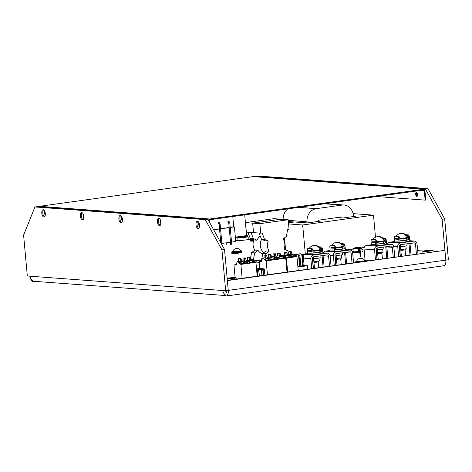 <?xml version="1.0" encoding="UTF-8"?>
<svg xmlns="http://www.w3.org/2000/svg" width="472" height="472" viewBox="0 0 472 472"><rect width="100%" height="100%" fill="white"/><g stroke="black" fill="none" stroke-linecap="round" stroke-linejoin="round"><path stroke-width="0.71" d="M417.454 195.744A1.988 0.932 82.1 0 1 417.059 192.924M255.116 176.339L257.688 175.985L428.004 188.647L444.677 218.89L442.105 219.244L425.431 189.001L255.116 176.339L254.963 176.717M225.982 293.059L225.97 296.015A5.888 2.761 -97.9 0 0 226.253 296.009A5.888 2.761 -97.9 0 0 228.247 290.386L227.357 280.604L444.937 250.343L445.828 260.125L448.4 259.771L444.677 218.89M244.702 214.878L246.585 235.599L235.351 237.156M225.935 295.566L34.839 281.359A5.888 5.174 -85.7 0 1 30.125 276.203L27.323 275.996L23.6 235.115L34.957 206.96L37.536 206.6L207.851 219.262L224.524 249.505L228.247 290.386L445.828 260.125L442.105 219.244M428.004 188.647L425.431 189.001M445.828 260.125A5.888 2.761 82.1 0 1 443.833 265.748L226.253 296.009M34.957 206.96L205.273 219.622L221.952 249.865L225.669 290.746L222.867 290.534A5.888 5.174 94.3 0 0 225.899 295.236M35.323 281.395L33.229 281.69A5.888 2.761 -97.9 0 1 29.96 276.191M225.539 290.734A2.944 2.584 94.3 0 0 226.619 292.327M225.704 293.1A2.944 1.381 -97.9 0 0 225.846 293.094A2.944 1.381 -97.9 0 0 226.861 290.581M45.306 213.527A3.682 1.729 -97.9 0 0 43.046 209.751A3.682 1.729 -97.9 0 0 41.843 213.633A3.682 1.729 -97.9 0 0 44.061 217.043A3.682 1.729 -97.9 0 0 45.306 213.527M83.851 216.394A3.682 1.729 -97.9 0 0 81.591 212.618A3.682 1.729 -97.9 0 0 80.388 216.5A3.682 1.729 -97.9 0 0 82.606 219.911A3.682 1.729 -97.9 0 0 83.851 216.394M122.401 219.262A3.682 1.729 -97.9 0 0 120.142 215.486A3.682 1.729 -97.9 0 0 118.938 219.368A3.682 1.729 -97.9 0 0 121.156 222.772A3.682 1.729 -97.9 0 0 122.401 219.262M160.952 222.123A3.682 1.729 -97.9 0 0 158.692 218.353A3.682 1.729 -97.9 0 0 157.489 222.235A3.682 1.729 -97.9 0 0 159.701 225.64A3.682 1.729 -97.9 0 0 160.952 222.123M199.497 224.991A3.682 1.729 -97.9 0 0 197.237 221.215A3.682 1.729 -97.9 0 0 196.033 225.097A3.682 1.729 -97.9 0 0 198.252 228.507A3.682 1.729 -97.9 0 0 199.497 224.991M33.158 280.905L33.229 281.69M248.343 239.593L247.989 235.699L235.38 237.457M45.164 212.601A1.988 0.932 -97.9 0 0 45.318 213.722M199.355 224.07A1.988 0.932 -97.9 0 0 199.514 225.185M160.81 221.203A1.988 0.932 -97.9 0 0 160.964 222.318M122.26 218.335A1.988 0.932 -97.9 0 0 122.413 219.456M83.715 215.468A1.988 0.932 -97.9 0 0 83.868 216.589M227.327 280.309L444.937 250.343M225.669 290.746L228.247 290.386M221.952 249.865L224.524 249.505M205.273 219.622L207.851 219.262M43.583 209.851A3.682 1.729 -97.9 0 0 42.869 213.492A3.682 1.729 -97.9 0 0 44.551 216.801M82.134 212.719A3.682 1.729 -97.9 0 0 81.42 216.359A3.682 1.729 -97.9 0 0 83.101 219.669M120.679 215.58A3.682 1.729 -97.9 0 0 119.971 219.226A3.682 1.729 -97.9 0 0 121.646 222.536M159.229 218.447A3.682 1.729 -97.9 0 0 158.515 222.088A3.682 1.729 -97.9 0 0 160.197 225.398M197.78 221.315A3.682 1.729 -97.9 0 0 197.066 224.955A3.682 1.729 -97.9 0 0 198.742 228.265M246.585 235.599L247.989 235.699M44.799 211.409A1.988 0.932 -97.9 0 0 44.515 213.261A1.988 0.932 -97.9 0 0 45.288 214.972M198.989 222.873A1.988 0.932 -97.9 0 0 198.706 224.731A1.988 0.932 -97.9 0 0 199.485 226.436M160.439 220.005A1.988 0.932 -97.9 0 0 160.161 221.864A1.988 0.932 -97.9 0 0 160.934 223.569M121.894 217.144A1.988 0.932 -97.9 0 0 121.611 218.996A1.988 0.932 -97.9 0 0 122.39 220.701M83.343 214.276A1.988 0.932 -97.9 0 0 83.06 216.129A1.988 0.932 -97.9 0 0 83.839 217.84M245.357 237.268A5.151 0.46 -5.2 0 0 248.036 236.619A5.151 0.46 -5.2 0 0 242.862 236.631A5.151 0.46 -5.2 0 0 237.776 237.552A5.151 0.46 -5.2 0 0 245.357 237.268M244.62 237.215A3.605 0.319 -5.2 0 0 246.484 236.791A3.605 0.319 -5.2 0 0 242.873 236.767A3.605 0.319 -5.2 0 0 239.328 237.44A3.605 0.319 -5.2 0 0 244.62 237.215M245.222 237.121L240.631 237.54M227.197 278.893A5.151 0.46 -5.2 0 0 233.41 278.421A5.151 0.46 -5.2 0 0 236.088 277.772A5.151 0.46 -5.2 0 0 232.773 277.642A5.151 0.46 -5.2 0 0 227.144 278.273M232.672 278.368A3.605 0.319 -5.2 0 0 234.537 277.943A3.605 0.319 -5.2 0 0 230.926 277.919A3.605 0.319 -5.2 0 0 227.38 278.592A3.605 0.319 -5.2 0 0 232.672 278.368M233.268 278.273L228.684 278.692M430.387 251.027A5.151 0.46 -5.2 0 0 433.066 250.378A5.151 0.46 -5.2 0 0 427.897 250.39A5.151 0.46 -5.2 0 0 422.806 251.31A5.151 0.46 -5.2 0 0 430.387 251.027M429.656 250.974A3.605 0.319 -5.2 0 0 431.514 250.549A3.605 0.319 -5.2 0 0 427.909 250.526A3.605 0.319 -5.2 0 0 424.363 251.198A3.605 0.319 -5.2 0 0 429.656 250.974M430.252 250.88L425.667 251.299M423.372 251.045L417.655 250.62M251.216 239.192L245.346 240.006A5.888 0.525 174.8 0 1 237.392 240.513L235.646 240.384M361.935 249.747L363.086 249.588L361.918 249.499M352.023 251.128L353.08 250.98M255.594 262.066L259.346 262.343M416.398 254.013L415.496 244.118A1.469 1.292 94.3 0 0 414.074 242.832L400.427 244.732A1.469 1.292 94.3 0 0 399.277 246.372L400.173 256.272M417.944 253.8L417.041 243.9A3.239 2.844 94.3 0 0 414.451 241.068A3.239 2.844 94.3 0 0 413.914 241.086L400.268 242.98A3.239 2.844 94.3 0 0 397.731 246.585L398.628 256.485M387.506 244.006A3.239 2.844 -85.7 0 1 389.754 242.201L394.439 241.546M400.492 246.585A4.856 0.431 -5.2 0 0 407.07 245.582L406.911 243.829M393.223 257.234L392.32 247.34A1.469 1.292 94.3 0 0 390.904 246.059L377.252 247.953A1.469 1.292 94.3 0 0 376.101 249.594L376.998 259.494M394.769 257.022L393.866 247.121A3.239 2.844 94.3 0 0 391.276 244.29A3.239 2.844 94.3 0 0 390.739 244.307L377.093 246.201A3.239 2.844 94.3 0 0 374.556 249.812L375.458 259.706M365.57 260.455L365.08 260.414L364.042 249.027A3.239 2.844 -85.7 0 1 366.585 245.422L371.263 244.773M366.691 260.538L368.372 260.662M377.323 249.806A4.856 0.431 -5.2 0 0 383.895 248.803L383.736 247.057M352.023 262.969L351.121 253.069A1.469 1.292 94.3 0 0 349.705 251.788L336.058 253.688A1.469 1.292 94.3 0 0 334.902 255.322L335.804 265.223M353.569 262.751L352.667 252.856A3.239 2.844 94.3 0 0 350.077 250.018A3.239 2.844 94.3 0 0 349.546 250.036L335.899 251.936A3.239 2.844 94.3 0 0 333.356 255.541L334.259 265.435M323.196 252.827A3.239 2.844 -85.7 0 1 325.385 251.151L330.064 250.502M336.123 255.535A4.856 0.431 -5.2 0 0 342.702 254.532L342.542 252.785M329.491 266.102L328.595 256.202A1.469 1.292 94.3 0 0 327.173 254.921L313.526 256.821A1.469 1.292 94.3 0 0 312.37 258.455L313.272 268.356M331.037 265.883L330.14 255.989A3.239 2.844 94.3 0 0 327.544 253.151A3.239 2.844 94.3 0 0 327.013 253.169L313.367 255.069A3.239 2.844 94.3 0 0 310.824 258.674L311.726 268.568M301.891 254.62A3.239 2.844 -85.7 0 1 302.853 254.284L307.537 253.635M313.591 258.668A4.856 0.431 -5.2 0 0 320.169 257.665L320.01 255.918M250.484 259.812L252.201 259.576L255.936 262.314L257.193 276.155M242.13 278.25L240.873 264.408L255.936 262.314M236.342 264.58L233.953 264.916L236.201 265.081L237.139 261.671L240.873 264.408M233.953 264.916L235.109 277.595M249.452 259.96L245.977 260.444M244.95 260.585L241.469 261.069M240.443 261.211L237.139 261.671M239.57 262.444L243.304 261.925L245.34 263.417L241.605 263.937L239.57 262.444M248.585 261.187L252.319 260.668L254.349 262.166L250.62 262.686L248.585 261.187M244.077 261.818L247.812 261.299L249.847 262.792L246.113 263.311L244.077 261.818M246.042 261.11L245.009 261.258M250.543 260.485L249.517 260.627M241.534 261.736L240.502 261.883M249.493 260.385L247.735 260.568L249.487 260.326M250.52 260.178L251.541 260.101L250.526 260.243M244.986 261.01L243.227 261.193L244.98 260.951M246.012 260.81L247.033 260.727L246.018 260.868M240.478 261.635L238.726 261.818L240.478 261.577M241.505 261.435L242.525 261.352L241.511 261.494M243.694 263.647L243.204 263.287L241.121 263.582M243.204 263.287L243.304 261.925M252.703 262.397L252.219 262.037L250.13 262.326M252.219 262.037L252.319 260.668M248.195 263.022L247.712 262.662L245.623 262.951M247.712 262.662L247.812 261.299M243.345 263.695A2.059 0.755 4.2 0 0 241.157 263.606M252.361 262.444A2.059 0.755 4.2 0 0 250.166 262.355M247.853 263.069A2.059 0.755 4.2 0 0 245.658 262.981M280.498 255.641L282.014 255.429L285.749 258.166L287.005 272.008M267.435 274.728L266.178 260.892L285.749 258.166M261.647 261.063L259.264 261.394L261.512 261.565L262.444 258.149L266.178 260.892M259.264 261.394L259.913 268.533M279.471 255.783L275.996 256.267M274.964 256.408L271.488 256.892M270.456 257.039L266.981 257.523M265.954 257.665L262.444 258.149M264.875 258.921L268.609 258.402L270.645 259.901L266.91 260.42L264.875 258.921M269.382 258.296L273.117 257.777L275.152 259.27L271.418 259.789L269.382 258.296M278.397 257.045L282.126 256.526L284.162 258.019L280.427 258.538L278.397 257.045M273.89 257.671L277.625 257.151L279.66 258.644L275.925 259.163L273.89 257.671M268.999 260.125L268.509 259.771L266.426 260.06M268.509 259.771L268.609 258.402M273.506 259.5L273.017 259.146L270.928 259.435M273.017 259.146L273.117 257.777M282.516 258.249L282.032 257.889L279.943 258.178M282.032 257.889L282.126 256.526M278.008 258.874L277.524 258.514L275.436 258.809M277.524 258.514L277.625 257.151M268.651 260.178A2.059 0.755 4.2 0 0 266.462 260.084M273.158 259.547A2.059 0.755 4.2 0 0 270.969 259.458M282.167 258.296A2.059 0.755 4.2 0 0 279.979 258.208M277.666 258.921A2.059 0.755 4.2 0 0 275.471 258.833M256.591 269.553L259.865 269.064L256.556 269.176M259.624 269.182L258.166 269.235L259.565 269.093M257.016 269.305L256.573 269.365M256.662 270.303L264.367 269.229L264.066 268.839L256.62 269.878M264.066 268.839L259.635 268.509L256.538 268.94M260.308 269.211L260.839 269.252L260.308 269.241M259.205 269.482L258.508 269.488M258.45 269.583L257.753 269.595M259.447 269.329L260.101 269.317L259.37 269.4M259.641 269.382L259.978 269.37M263.352 268.904L262.656 268.916M257.022 269.394L259.045 269.016L256.998 269.146M258.072 269.429L256.591 269.524M256.585 269.453L258.072 269.4M264.367 269.229L264.904 275.082M259.441 275.843L258.739 270.651L257.104 270.881L257.576 276.102M263.818 275.235L263.116 270.043L261.482 270.273L261.96 275.495M264.102 269.211L256.656 270.244M258.969 270.668L257.334 270.898L257.806 276.073M263.352 270.061L261.482 270.273M261.712 270.285L262.184 275.459M256.567 269.294L256.915 269.412M294.752 254.998L295 254.65L294.298 254.597L300.298 253.759L301 253.812L302.18 254.874M295 254.65L301 253.812M297.838 266.379L299.537 266.143M300.841 265.96L302.812 265.683M307.691 269.134L307.384 265.765L304.115 265.524M297.903 267.087L307.384 265.765M300.021 266.361L300.87 266.243L299.873 255.293L299.024 255.411L300.021 266.361L299.555 266.326L298.558 255.376L299.873 255.293M303.289 265.907L304.139 265.789L303.142 254.839L302.292 254.957L303.289 265.907L302.829 265.872L301.832 254.921L303.142 254.839M295.791 255.765L296.605 255.747L296.664 256.402M296.605 255.747L295.903 255.848M299.024 255.411L298.558 255.376M302.292 254.957L301.832 254.921M231.545 242.077L235.746 241.493L234.419 226.89L233.717 226.843L232.779 216.536M230.513 242.219L221.887 243.422M233.717 226.843L230.2 227.327M229.168 227.475L220.542 228.672M219.515 228.814L213.574 229.64M213.651 229.781L219.527 228.961M220.56 228.82L229.185 227.622M230.212 227.475L234.419 226.89M226.271 244.555L226.112 242.832M230.755 244.885L228.761 222.985L227.929 221.474L228.961 221.333L229.793 222.843L228.761 222.985M231.787 244.744L229.793 222.843M220.778 242.714L219.108 224.33L218.27 222.813L219.303 222.672L220.135 224.182L219.108 224.33M222.029 244.98L220.135 224.182M270.556 258.131L269.884 254.555L270.916 254.408L271.589 257.989M270.916 254.408L268.621 254.461L268.533 257.305M270.303 255.311L271.329 255.163M268.621 254.461L269.884 254.555M275.064 257.505L274.391 253.924L275.418 253.783L276.096 257.364M275.418 253.783L273.129 253.83L273.04 256.68M274.804 254.679L275.837 254.538M273.129 253.83L274.391 253.924M279.572 256.88L278.899 253.299L279.925 253.157L280.344 253.912L280.598 256.738M279.925 253.157L277.636 253.204L277.548 256.054M279.312 254.054L280.344 253.912M277.636 253.204L278.899 253.299M286.292 255.7L285.643 252.361L286.669 252.219L287.088 252.974L287.324 255.553M286.669 252.219L284.38 252.266L284.291 255.116M286.062 253.116L287.088 252.974M284.38 252.266L285.643 252.361M290.799 255.075L290.15 251.735L291.177 251.594L291.596 252.349L291.832 254.927M291.177 251.594L288.888 251.641L288.799 254.485M290.563 252.49L291.596 252.349M288.888 251.641L290.15 251.735M240.519 262.066L239.87 258.727L240.897 258.585L241.316 259.34L241.552 261.919M240.897 258.585L238.608 258.632L238.519 261.482M240.283 259.482L241.316 259.34M238.608 258.632L239.87 258.727M245.027 261.435L244.372 258.101L245.405 257.96L245.823 258.715L246.054 261.293M245.405 257.96L243.109 258.007L243.021 260.851M244.791 258.857L245.823 258.715M243.109 258.007L244.372 258.101M249.535 260.81L248.88 257.476L249.912 257.328L250.561 260.668M249.912 257.328L247.617 257.382L247.529 260.225M249.299 258.231L250.325 258.09M247.617 257.382L248.88 257.476M266.055 258.762L265.376 255.181L266.409 255.033L266.827 255.794L267.081 258.615M266.409 255.033L264.113 255.087L264.025 257.93M265.795 255.936L266.827 255.794M264.113 255.087L265.376 255.181M405.59 255.517L405.082 249.948M409.985 254.904L408.953 243.546M408.793 241.794L408.74 241.239M408.61 239.776L408.315 236.56L407.483 235.05L408.516 234.908L409.348 236.419L408.315 236.56M406.067 234.944L407.483 235.05M411.018 254.762L409.985 243.404M409.826 241.652L409.348 236.419M408.516 234.908L405.784 234.702M399.117 242.897L398.663 237.906L397.825 236.395L398.858 236.248L394.745 236.165L394.173 237.569L394.48 240.944M400.333 256.249L399.365 245.652M394.745 236.165L397.825 236.395M398.663 237.906L399.69 237.764L399.985 240.974M401.359 256.107L400.327 244.75M400.167 242.974L400.114 242.437M398.858 236.248L399.69 237.764M382.414 258.739L381.907 253.169M386.81 258.131L385.777 246.767M385.618 245.021L385.571 244.461M385.435 243.003L385.14 239.788L384.308 238.272L385.341 238.13L382.609 237.929M382.898 238.165L384.308 238.272M385.14 239.788L386.173 239.64L386.651 244.874M387.842 257.983L386.81 246.626M385.341 238.13L386.173 239.64M375.942 246.118L375.488 241.127L374.656 239.617L375.683 239.475L371.57 239.387L371.004 240.797L371.311 244.172M377.157 259.47L376.19 248.88M371.57 239.387L374.656 239.617M375.488 241.127L376.514 240.985L376.809 244.195M378.184 259.329L377.152 247.977M376.992 246.195L376.945 245.658M375.683 239.475L376.514 240.985M341.215 264.467L340.707 258.898M345.616 263.86L344.578 252.502M344.418 250.75L344.371 250.189M344.236 248.732L343.946 245.517L343.109 244L344.141 243.859L344.973 245.369L343.946 245.517M341.698 243.9L343.109 244M346.643 263.712L345.61 252.355M345.451 250.602L344.973 245.369M344.141 243.859L341.409 243.658M334.742 251.847L334.288 246.856L333.456 245.346L334.483 245.204L330.37 245.115L329.804 246.526L330.111 249.9M335.958 265.199L334.996 254.609M330.37 245.115L333.456 245.346M334.288 246.856L335.321 246.714L335.61 249.93M336.99 265.058L335.952 253.706M335.793 251.924L335.745 251.387M334.483 245.204L335.321 246.714M318.683 267.606L318.175 262.031M323.084 266.993L322.051 255.635M321.892 253.883L321.839 253.322M321.709 251.865L321.414 248.65L320.582 247.133L321.609 246.992L322.447 248.502L321.414 248.65M319.166 247.033L320.582 247.133M324.111 266.851L323.078 255.488M322.919 253.735L322.447 248.502M321.609 246.992L318.883 246.791M312.21 254.98L311.756 249.989L310.924 248.478L311.957 248.337L307.838 248.248L307.272 249.658L307.579 253.033M313.426 268.332L312.464 257.741M307.838 248.248L310.924 248.478M311.756 249.989L312.788 249.847L313.078 253.063M314.458 268.19L313.426 256.839M313.261 255.057L313.213 254.52M311.957 248.337L312.788 249.847M291.755 254.078L293.218 253.871L296.947 256.609L298.204 270.45M287.649 271.919L286.392 258.078L296.947 256.609M282.533 255.806L282.657 255.34L286.392 258.078M290.722 254.219L287.247 254.703M286.215 254.845L282.657 255.34M289.596 255.488L293.33 254.968L295.366 256.461L291.631 256.98L289.596 255.488M285.088 256.113L288.823 255.594L290.858 257.087L287.123 257.606L285.088 256.113M287.306 255.37L286.28 255.517M291.814 254.744L290.781 254.892M290.764 254.644L288.746 254.862L290.758 254.585M291.784 254.443L292.551 254.396L291.79 254.502M286.256 255.269L284.244 255.488L286.25 255.21M287.277 255.069L288.044 255.022L287.283 255.128M293.72 256.691L293.23 256.331L291.141 256.62M293.23 256.331L293.33 254.968M289.212 257.317L288.722 256.957L286.64 257.252M288.722 256.957L288.823 255.594M293.372 256.738A2.059 0.755 4.2 0 0 291.177 256.65M288.864 257.364A2.059 0.755 4.2 0 0 286.675 257.275M394.462 240.732A7.357 0.655 -5.2 0 0 394.374 240.85L394.509 242.307A7.357 0.655 -5.2 0 0 400.817 242.384A7.357 0.655 -5.2 0 0 408.864 241.192M394.374 240.85A7.357 0.655 -5.2 0 0 400.687 240.927A7.357 0.655 -5.2 0 0 408.734 239.735M371.287 243.953A7.357 0.655 -5.2 0 0 371.198 244.071L371.334 245.528A7.357 0.655 -5.2 0 0 377.641 245.605A7.357 0.655 -5.2 0 0 385.689 244.413M371.198 244.071A7.357 0.655 -5.2 0 0 377.512 244.148A7.357 0.655 -5.2 0 0 385.559 242.956M330.093 249.682A7.357 0.655 -5.2 0 0 329.999 249.8L330.134 251.263A7.357 0.655 -5.2 0 0 336.447 251.334A7.357 0.655 -5.2 0 0 344.495 250.142M329.999 249.8A7.357 0.655 -5.2 0 0 336.312 249.877A7.357 0.655 -5.2 0 0 344.359 248.685M307.561 252.821A7.357 0.655 -5.2 0 0 307.473 252.933L307.602 254.396A7.357 0.655 -5.2 0 0 313.915 254.467A7.357 0.655 -5.2 0 0 321.963 253.281M307.473 252.933A7.357 0.655 -5.2 0 0 313.78 253.01A7.357 0.655 -5.2 0 0 321.827 251.818M406.899 238.053L407.171 239.741A5.522 0.49 -5.2 0 0 407.2 239.682L407.065 238.189M399.967 240.803A5.522 0.49 -5.2 0 0 406.87 239.882L406.457 238.207M407.171 239.741L406.846 239.764M383.724 241.28L383.996 242.962A5.522 0.49 -5.2 0 0 384.025 242.903L383.889 241.41M376.792 244.03A5.522 0.49 -5.2 0 0 383.695 243.104L383.282 241.428M383.996 242.962L383.671 242.986M342.53 247.009L342.796 248.691A5.522 0.49 -5.2 0 0 342.825 248.632L342.69 247.139M335.598 249.759A5.522 0.49 -5.2 0 0 342.501 248.832L342.082 247.157M342.796 248.691L342.471 248.714M319.998 250.142L320.264 251.83A5.522 0.49 -5.2 0 0 320.299 251.765L320.163 250.278M313.066 252.892A5.522 0.49 -5.2 0 0 319.969 251.971L319.556 250.29M320.264 251.83L319.939 251.847M399.282 233.787A6.537 6.23 -111.5 0 1 401.336 233.28A6.537 6.23 68.5 0 1 402.221 233.286A6.596 6.596 0 0 1 407.714 237.209A6.254 0.555 174.8 0 1 399.754 238.484M398.722 238.543A6.254 0.555 174.8 0 1 395.259 238.36M402.221 233.286A6.537 6.23 68.5 0 1 406.876 235.953A5.587 0.496 174.8 0 1 406.38 236.147A6.537 6.23 -111.5 0 0 396.793 235.428A6.596 6.596 0 0 0 396.285 236.059M406.262 235.988L406.876 235.953M407.773 237.864A6.254 0.555 174.8 0 1 399.813 239.121M398.775 239.18A6.254 0.555 174.8 0 1 395.312 238.997M400.757 249.464A3.682 0.325 -5.2 0 0 406.162 248.709A3.682 0.325 -5.2 0 0 406.174 248.679L405.926 245.971M400.846 250.437L405.165 249.894L406.162 248.709M384.538 240.449A6.254 0.555 174.8 0 1 376.585 241.705M375.547 241.764A6.254 0.555 174.8 0 1 372.083 241.581M376.107 237.009A6.537 6.23 -111.5 0 1 378.161 236.501A6.537 6.23 68.5 0 1 379.046 236.513A6.537 6.23 68.5 0 1 383.701 239.174A5.587 0.496 174.8 0 1 383.205 239.369A6.537 6.23 -111.5 0 0 373.618 238.649A6.596 6.596 0 0 0 373.11 239.28M383.087 239.215L383.701 239.174M384.597 241.086A6.254 0.555 174.8 0 1 376.638 242.343M375.606 242.401A6.254 0.555 174.8 0 1 372.142 242.219M377.582 252.685A3.682 0.325 -5.2 0 0 382.987 251.936A3.682 0.325 -5.2 0 0 382.998 251.906L382.751 249.192M377.671 253.659L381.99 253.122L382.987 251.936M343.345 246.177A6.254 0.555 174.8 0 1 335.386 247.434M334.347 247.493A6.254 0.555 174.8 0 1 330.884 247.31M334.908 242.738A6.537 6.23 -111.5 0 1 336.961 242.23A6.537 6.23 68.5 0 1 337.846 242.242A6.537 6.23 68.5 0 1 342.501 244.903A5.587 0.496 174.8 0 1 342.005 245.098A6.537 6.23 -111.5 0 0 332.418 244.378A6.596 6.596 0 0 0 331.91 245.009M341.887 244.944L342.501 244.903M343.404 246.815A6.254 0.555 174.8 0 1 335.444 248.071M334.406 248.13A6.254 0.555 174.8 0 1 330.943 247.947M336.383 258.414A3.682 0.325 -5.2 0 0 341.787 257.665A3.682 0.325 -5.2 0 0 341.799 257.635L341.551 254.921M336.471 259.388L340.79 258.851L341.787 257.665M312.375 245.871A6.537 6.23 -111.5 0 1 314.429 245.363A6.537 6.23 68.5 0 1 315.314 245.375A6.596 6.596 0 0 1 320.807 249.293A6.254 0.555 174.8 0 1 312.853 250.567M311.815 250.626A6.254 0.555 174.8 0 1 308.352 250.443M315.314 245.375A6.537 6.23 68.5 0 1 319.975 248.036A5.587 0.496 174.8 0 1 319.473 248.231A6.537 6.23 -111.5 0 0 309.892 247.511A6.596 6.596 0 0 0 309.384 248.142M319.355 248.077L319.975 248.036M320.871 249.948A6.254 0.555 174.8 0 1 312.912 251.21M311.874 251.263A6.254 0.555 174.8 0 1 308.411 251.08M313.851 261.547A3.682 0.325 -5.2 0 0 319.255 260.798A3.682 0.325 -5.2 0 0 319.267 260.768L319.019 258.054M313.939 262.52L318.258 261.984L319.255 260.798M375.5 237.257L373.488 215.138L353.127 213.627M285.584 249.782L284.498 237.882L285.584 249.782M318.706 220.984L320.494 221.12L307.361 222.943L294.392 221.982L288.463 222.808L294.392 221.982L288.345 221.533M336.943 217.616L342.637 218.04L355.77 216.211L353.457 216.04M373.488 215.138L302.676 224.985L305.313 253.942M364.236 247.475L361.481 247.859M352.903 249.051L347.386 249.818M302.676 224.985L288.563 223.94M353.504 216.53L353.392 215.326A11.776 10.349 94.3 0 0 343.964 205.019A11.776 10.349 94.3 0 0 342.029 205.078L316.281 208.659A11.776 10.349 94.3 0 0 307.042 221.775L288.239 220.377M307.148 222.931L307.042 221.775M318.742 221.362L318.629 220.164L341.805 216.943L341.899 217.987M283.171 219.368A11.776 10.349 -85.7 0 1 287.802 208.884M359.711 251.576A3.847 0.342 174.8 0 1 353.799 251.877L359.699 251.446M353.847 249.045L354.077 251.6L353.103 251.281L352.873 248.726L353.847 249.045L358.272 248.773L361.729 248.183L360.755 247.859M361.8 248.974L361.729 248.183M358.508 251.328L358.272 248.773M359.298 247.505A3.847 0.342 174.8 0 1 360.101 247.493A3.847 0.342 174.8 0 1 361.039 247.582A3.847 0.342 174.8 0 1 357.286 248.319A3.847 0.342 174.8 0 1 353.469 248.272L352.873 248.726M353.469 248.272A3.847 0.342 174.8 0 1 355.168 247.877M355.451 247.54L358.956 247.222L356.077 247.375L355.056 248.178L359.452 247.794M355.044 248.03L359.446 247.629L358.956 247.222M362.048 250.951L362.49 250.903L362.531 251.493M362.502 251.169A5.151 0.46 -5.2 0 1 362.095 251.293L362.13 251.877A5.151 0.46 -5.2 0 0 362.555 251.753L362.502 251.169L362.071 251.204M358.59 251.723L359.056 251.777L359.103 252.372A5.151 0.46 -5.2 0 0 359.776 252.29M359.098 252.343L356.183 252.608M355.145 252.107L355.198 252.691A5.151 0.46 -5.2 0 0 356.189 252.638L356.136 252.054A5.151 0.46 -5.2 0 1 355.145 252.107L355.681 251.954M355.18 252.485L353.127 252.691L353.074 252.107A5.151 0.46 -5.2 0 1 352.661 252.06L353.882 251.906M353.416 251.67L353.062 251.67A5.151 0.46 -5.2 0 0 352.655 251.794L352.714 252.644A5.151 0.46 -5.2 0 0 353.127 252.691M362.49 250.903A5.151 0.46 -5.2 0 0 362.077 250.856L362.042 250.862M353.504 251.735L352.655 251.794M354.26 251.954L353.074 252.107M356.584 251.9L356.124 252.042M359.05 251.788A5.151 0.46 -5.2 0 0 359.723 251.706M359.493 249.186L361.871 248.98L359.493 249.186L360.195 256.927M360.755 256.969L360.053 249.228M259.512 264.113L258.963 264.22L259.523 264.273M261.671 239.286A9.9 8.697 94.3 0 0 263.848 252.65A9.9 8.697 -85.7 0 1 261.671 239.286M260.219 236.024A9.9 8.697 94.3 0 0 257.051 240.207L253.399 238.596L250.986 232.442M250.396 258.833L251.547 252.667L254.815 250.095A9.9 8.697 -85.7 0 1 253.895 239.971L257.051 240.207M254.815 250.095L257.972 250.325A9.9 8.697 94.3 0 0 262.697 253.842M253.895 239.971L250.248 238.36L247.835 232.212M288.18 219.74L273.813 218.672L245.487 222.613L246.355 232.1L253.535 232.637L252.673 223.144L253.535 232.637L260.721 233.168L259.86 223.681L288.18 219.74L289.047 229.227L287.678 229.422L286.374 236.401L283.106 238.98A9.9 8.697 94.3 0 1 284.026 249.098L287.672 250.709L288.687 253.293M252.538 259.824L253.393 259.883L254.703 252.903L257.972 250.325M253.393 259.883L257.423 260.184L256.06 260.373L256.219 262.113L256.06 260.373L261.453 260.485L262.762 253.499L266.031 250.927L269.188 251.163L265.919 253.735L265.683 254.98M245.487 222.613L252.673 223.144L280.999 219.203L252.673 223.144L259.86 223.681M252.98 260.143L261.718 260.798M251.547 252.667L254.703 252.903M250.473 259.671L251.169 259.718M250.248 238.36L253.399 238.596M260.721 233.168L262.084 232.979L264.615 239.428L268.267 241.039A9.9 8.697 94.3 0 0 269.188 251.163M268.267 241.039L265.111 240.808L261.458 239.192L259.051 233.044M264.615 239.428L261.458 239.192M261.801 260.509L261.453 260.485M265.919 253.735L262.762 253.499M417.761 251.824A5.151 0.46 -5.2 0 0 417.873 251.712L417.808 250.98A5.151 0.46 -5.2 0 0 417.679 250.897M231.929 252.437A5.151 0.46 -5.2 0 0 231.734 252.585L231.799 253.311A5.151 0.46 -5.2 0 0 239.381 253.027A5.151 0.46 -5.2 0 0 242.059 252.378L241.994 251.647A5.151 0.46 -5.2 0 0 241.776 251.541L241.764 251.541M231.734 252.585A5.151 0.46 -5.2 0 0 239.316 252.296A5.151 0.46 -5.2 0 0 241.994 251.647M250.39 240.071A5.151 0.46 -5.2 0 0 250.201 240.218L250.266 240.95A5.151 0.46 -5.2 0 0 253.511 241.08M250.201 240.218A5.151 0.46 -5.2 0 0 253.759 240.331A5.151 0.46 -5.2 0 1 252.898 240.378L252.844 239.794L253.275 239.699M364.608 261.051L365.676 261.069L365.658 260.721L364.767 260.821M365.658 260.721A5.151 0.46 -5.2 0 0 365.245 260.668L364.762 260.75M356.702 261.547L355.823 261.612A5.151 0.46 -5.2 0 1 356.23 261.488L356.696 261.476M355.882 262.432L355.829 261.872L356.885 261.748M355.829 261.872A5.151 0.46 -5.2 0 0 356.242 261.925L357.204 261.789M358.325 262.09L358.844 261.789M358.313 261.919A5.151 0.46 -5.2 0 0 359.304 261.866L359.599 261.748M365.263 261.128L364.301 261.146M365.263 261.104A5.151 0.46 -5.2 0 0 365.67 260.981M356.283 262.373L356.242 261.925M239.31 252.095L241.381 251.924A5.151 0.46 -5.2 0 0 241.788 251.8L241.735 251.216L240.679 251.287M238.283 251.841L238.336 252.426A5.151 0.46 -5.2 0 0 239.328 252.296L239.274 251.712A5.151 0.46 -5.2 0 1 238.283 251.841L237.976 251.771M238.336 252.396L235.422 252.662M234.377 252.154L234.431 252.738A5.151 0.46 -5.2 0 0 235.422 252.685L235.369 252.101A5.151 0.46 -5.2 0 1 234.377 252.154L234.908 252.024M234.413 252.538L232.36 252.744L232.307 252.16A5.151 0.46 -5.2 0 1 231.894 252.107L232.95 251.983M232.761 251.712L232.295 251.723A5.151 0.46 -5.2 0 0 231.888 251.847L231.947 252.691A5.151 0.46 -5.2 0 0 232.36 252.744M241.776 251.541L241.723 250.957L240.832 251.057M241.723 250.957A5.151 0.46 -5.2 0 0 241.31 250.903L240.826 250.986M232.767 251.782L231.888 251.847M233.268 252.024L232.307 252.16M235.67 251.983L235.369 252.101M241.381 251.924L241.328 251.34L240.366 251.381M238.738 251.676L239.274 251.712M241.328 251.34A5.151 0.46 -5.2 0 0 241.735 251.216M252.88 240.171L250.827 240.378L250.774 239.794A5.151 0.46 -5.2 0 1 250.361 239.741L251.417 239.617M251.228 239.345L250.762 239.357A5.151 0.46 -5.2 0 0 250.355 239.481L250.414 240.325A5.151 0.46 -5.2 0 0 250.827 240.378M251.234 239.416L250.355 239.481M251.735 239.658L250.774 239.794M252.844 239.794A5.151 0.46 -5.2 0 0 253.423 239.764M362.372 258.467A4.378 3.746 110.9 0 0 362.213 258.408A4.384 4.384 0 0 1 364.738 260.532A4.047 0.36 174.8 0 1 364.744 260.544A4.047 0.36 174.8 0 1 360.744 261.27A4.047 0.36 174.8 0 1 356.679 261.281A4.047 0.36 174.8 0 1 356.679 261.264A4.384 4.384 0 0 1 359.493 258.414A4.378 0.802 -110.8 0 0 359.469 258.426M362.213 258.408A4.378 3.746 110.9 0 0 361.894 258.326A4.378 2.95 109.4 0 0 361.446 258.284A4.378 0.997 98.3 0 1 361.57 258.45A4.378 2.089 91.9 0 1 361.817 258.685A4.366 3.103 139.6 0 0 360.974 258.803A4.378 1.971 -107.6 0 0 360.667 258.573A4.378 2.832 -118.8 0 0 360.189 258.461A4.378 4.03 142.8 0 0 359.576 258.644A4.378 3.746 110.9 0 0 359.098 258.921A4.366 1.563 -130.8 0 0 358.637 258.886A4.378 3.864 -104.1 0 1 359.08 258.609A4.378 3.139 -110.5 0 1 359.505 258.408A4.378 0.802 -110.8 0 0 359.493 258.414M360.13 258.473A4.378 2.089 91.9 0 1 360.307 258.355A4.378 3.027 99.7 0 1 360.761 258.237A4.378 4.224 -133.3 0 1 361.399 258.284A4.378 3.864 -104.1 0 1 361.446 258.296M361.446 258.284L361.369 258.727M361.399 258.284L361.322 258.733M360.761 258.237L360.767 258.638M364.744 260.544L364.773 260.928A4.047 0.36 174.8 0 1 360.779 261.653A4.047 0.36 174.8 0 1 356.714 261.665L356.679 261.281M240.803 250.768A4.047 0.36 174.8 0 1 240.808 250.779A4.047 0.36 174.8 0 1 236.808 251.505A4.047 0.36 174.8 0 1 232.743 251.517A4.047 0.36 174.8 0 1 232.749 251.505L232.779 251.9A4.047 0.36 174.8 0 0 236.844 251.889A4.047 0.36 174.8 0 0 240.844 251.163L240.808 250.779A4.384 4.384 0 0 0 238.277 248.644A4.378 3.746 110.9 0 0 237.959 248.561A4.378 2.95 109.4 0 0 237.516 248.526A4.378 0.997 98.3 0 1 237.634 248.685A4.378 2.089 91.9 0 1 237.888 248.921A4.366 3.103 139.6 0 0 237.038 249.039A4.378 1.971 -107.6 0 0 236.732 248.809A4.378 2.832 -118.8 0 0 236.254 248.697A4.378 4.03 142.8 0 0 235.64 248.88A4.378 3.746 110.9 0 0 235.168 249.157A4.366 1.563 -130.8 0 0 234.708 249.122A4.378 3.864 -104.1 0 1 235.15 248.844A4.378 3.139 -110.5 0 1 235.569 248.65A4.378 0.802 -110.8 0 0 235.557 248.65A4.378 0.802 -110.8 0 0 235.534 248.661M236.195 248.714A4.378 2.089 91.9 0 1 236.372 248.591A4.378 3.027 99.7 0 1 236.832 248.473A4.378 4.224 -133.3 0 1 237.469 248.52A4.378 3.864 -104.1 0 1 237.51 248.532L237.434 248.962M237.469 248.52L237.392 248.968M236.832 248.473L236.832 248.874M232.749 251.505A4.384 4.384 0 0 1 235.557 248.65L235.658 248.874M252.367 239.298A4.047 0.36 174.8 0 1 251.21 239.151A4.047 0.36 174.8 0 1 251.21 239.139A4.384 4.384 0 0 1 251.316 238.832M253.198 239.664A4.047 0.36 174.8 0 1 251.246 239.534L251.21 239.151M376.644 196.529L425.136 200.134L424.275 190.641A0.737 0.649 94.3 0 0 423.567 190.004L209.845 219.722A0.737 0.649 94.3 0 0 209.267 220.542L209.409 222.094M425.136 200.134L425.785 200.045L424.918 190.552A1.469 1.292 94.3 0 0 423.496 189.272L209.78 218.996A1.469 1.292 94.3 0 0 208.624 220.63L208.63 220.678M38.757 206.689A1.469 1.292 -85.7 0 1 39.465 206.329L253.187 176.611A1.469 1.292 -85.7 0 1 253.429 176.599L423.738 189.266M417.561 194.493A1.988 0.932 82.1 0 1 416.888 196.393A1.988 0.932 82.1 0 1 415.69 194.552A1.988 0.932 82.1 0 1 416.339 192.458A1.988 0.932 82.1 0 1 417.561 194.493M417.189 196.222A1.988 0.932 82.1 0 1 416.333 194.464A1.988 0.932 82.1 0 1 416.682 192.535M30.125 276.203L222.867 290.534M397.731 246.585L393.689 246.284M389.754 242.201L400.268 242.98M413.914 241.086L409.743 240.773M410.009 243.705L415.496 244.118M374.556 249.812L364.042 249.027M366.585 245.422L377.093 246.201M390.739 244.307L386.568 243.994M386.833 246.933L392.32 247.34M333.356 255.541L330.005 255.293M325.385 251.151L335.899 251.936M349.546 250.036L345.368 249.723M345.64 252.662L351.121 253.069M310.824 258.674L303.443 258.125M302.853 254.284L313.367 255.069M327.013 253.169L322.842 252.856M323.108 255.794L328.595 256.202M316.281 208.659L298.758 207.361M342.029 205.078L324.506 203.78M259.034 264.237L259.411 268.544M39.465 206.329L209.78 218.996M423.496 189.272L253.187 176.611M420.812 190.387L424.275 190.641M248.307 239.599L248.036 236.619M238.047 240.543L237.776 237.552M236.207 279.076L236.088 277.772M433.184 251.676L433.066 250.378M422.971 253.098L422.806 251.31M414.451 241.068L409.737 240.714M391.276 244.29L386.562 243.941M350.077 250.018L345.368 249.67M327.544 253.151L322.836 252.803M384.538 240.431A6.596 6.596 0 0 0 379.046 236.513M343.339 246.16A6.596 6.596 0 0 0 337.846 242.242M325.473 203.644L343.964 205.019M287.495 209.131L286.545 209.061M258.963 264.22L259.346 268.55"/></g></svg>
